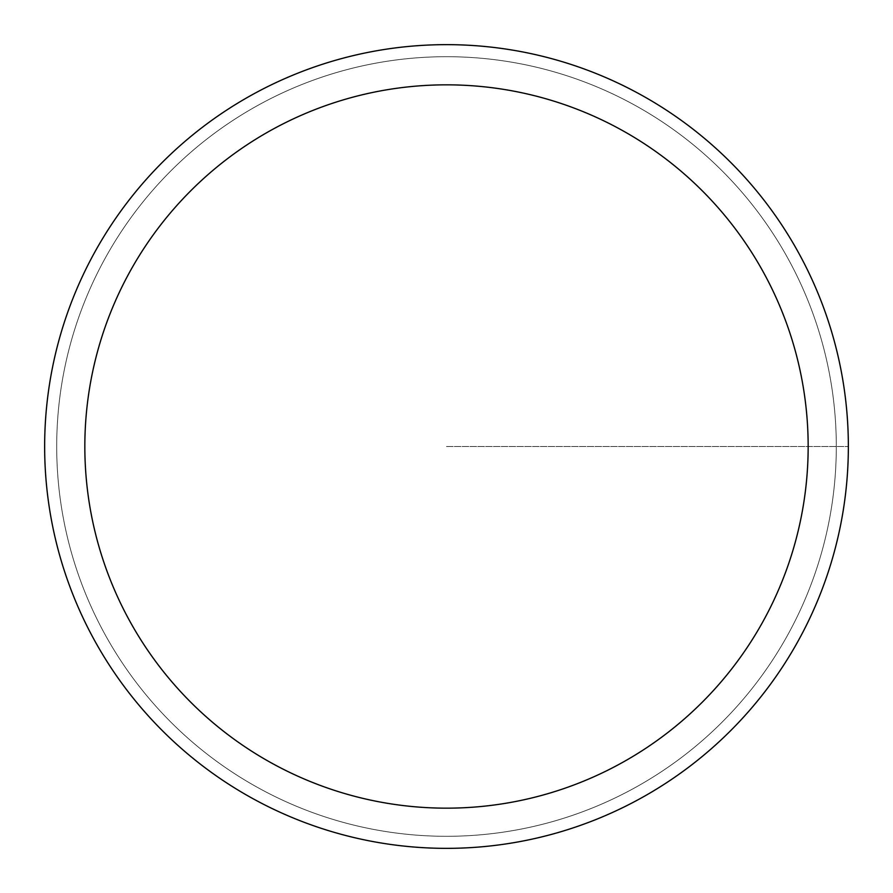 <?xml version="1.0" encoding="UTF-8"?>
<svg xmlns="http://www.w3.org/2000/svg" width="893" height="893" viewBox="0 0 893 893"><rect width="100%" height="100%" fill="white"/><g stroke="black" fill="none" stroke-linecap="round" stroke-linejoin="round"><path stroke-width="0.67" stroke-dasharray="4.46 3.35" d="M56.705 446.5A389.794 389.794 0 0 1 641.397 108.924A389.794 389.794 0 0 1 641.397 784.076A389.794 389.794 0 0 1 56.705 446.5A389.794 389.794 0 0 1 641.397 108.924A389.794 389.794 0 0 1 641.397 784.076A389.794 389.794 0 0 1 56.705 446.5A389.794 389.794 0 0 1 641.397 108.924A389.794 389.794 0 0 1 641.397 784.076A389.794 389.794 0 0 1 56.705 446.5M44.65 446.5A401.85 401.85 0 0 1 647.425 98.487A401.85 401.85 0 0 1 647.425 794.513A401.85 401.85 0 0 1 44.65 446.5A401.85 401.85 0 0 1 647.425 98.487A401.85 401.85 0 0 1 647.425 794.513A401.85 401.85 0 0 1 44.65 446.5A401.85 401.85 0 0 1 647.425 98.487A401.85 401.85 0 0 1 647.425 794.513A401.85 401.85 0 0 1 44.65 446.5M446.5 446.5L848.35 446.5L446.5 446.5"/><path stroke-width="1.34" d="M44.65 446.5A401.85 401.85 0 0 1 647.425 98.487A401.85 401.85 0 0 1 647.425 794.513A401.85 401.85 0 0 1 44.65 446.5M84.835 446.5A361.665 361.665 0 0 1 627.332 133.291A361.665 361.665 0 0 1 627.332 759.709A361.665 361.665 0 0 1 84.835 446.5"/></g></svg>
